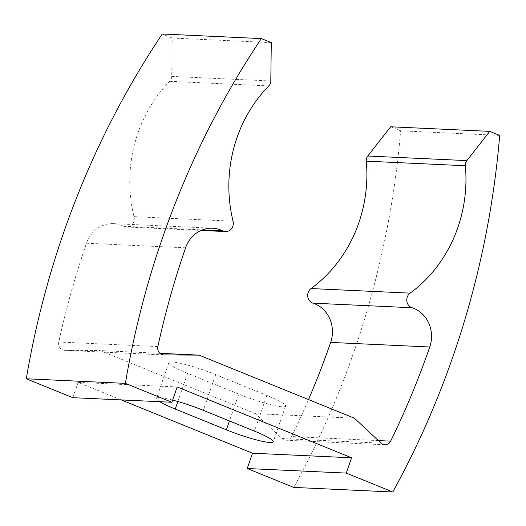 <?xml version="1.0" encoding="UTF-8"?>
<svg xmlns="http://www.w3.org/2000/svg" width="526" height="526" viewBox="0 0 526 526"><rect width="100%" height="100%" fill="white"/><g stroke="black" fill="none" stroke-linecap="round" stroke-linejoin="round"><path stroke-width="0.39" stroke-dasharray="2.63 1.97" d="M157.853 346.581L58.774 341.999A807.555 738.313 -87.4 0 1 86.501 243.236A30.035 27.464 -87.4 0 1 113.57 223.649A30.035 27.464 -87.4 0 1 123.663 226.265A8.16 7.463 92.6 0 0 126.404 226.976A8.16 7.463 92.6 0 0 133.762 221.656A8.16 7.463 92.6 0 0 133.992 216.653A136.01 124.346 -87.4 0 1 169.727 81.32A6.799 6.22 92.6 0 0 171.318 78.722A6.799 6.22 92.6 0 0 171.726 76.401L172.212 38.05L162.271 34.006M390.68 126.786L400.621 130.823A834.755 763.18 -87.4 0 1 354.07 351.421A834.755 763.18 -87.4 0 1 293.718 487.411M238.758 394.119L187.598 373.342A34.683 4.32 19.1 0 1 168.859 362.644A34.683 4.32 19.1 0 1 215.667 374.643L266.827 395.42A34.683 4.32 19.1 0 1 285.565 406.118A34.683 4.32 19.1 0 1 238.758 394.119L229.461 420.971M159.858 353.308L99.999 350.54L255.347 413.64L354.425 418.223M72.805 397.676L78.104 382.376L121.302 399.924M58.774 341.999A6.799 6.22 92.6 0 0 64.507 350.316A6.799 6.22 92.6 0 0 64.737 350.323L99.999 350.54M378.345 440.578L291.588 436.567A6.799 6.22 -87.4 0 1 285.796 440.196A6.799 6.22 -87.4 0 1 282.041 438.592L255.347 413.64M291.588 436.567A807.555 738.313 92.6 0 0 308.525 399.576M400.621 130.823L499.7 135.406M172.212 38.05L271.291 42.632M172.633 400.102A34.683 4.32 -160.9 0 0 156.498 398.346A34.683 4.32 -160.9 0 0 159.845 401.706M177.183 386.958L78.104 382.376M123.663 226.265L202.359 229.908M169.727 81.32L268.806 85.902M171.726 76.401L270.805 80.984M133.992 216.653L233.071 221.236M86.501 243.236L185.579 247.818M381.12 443.175L282.041 438.592M163.362 354.886L64.737 350.323M266.827 395.42L254.466 431.129M187.598 373.342L177.834 401.529M215.667 374.643L203.306 410.346M126.404 226.976L201.09 230.434M113.57 223.649L212.649 228.231M384.874 444.779L285.796 440.196M163.586 354.899L64.507 350.316M285.565 406.118L273.198 441.827M168.859 362.644L156.498 398.346"/><path stroke-width="0.79" d="M159.858 353.308L199.078 355.122L163.816 354.905A6.799 6.22 92.6 0 1 163.586 354.899A6.799 6.22 92.6 0 1 157.853 346.581A807.555 738.313 -87.4 0 1 185.579 247.818A30.035 27.464 -87.4 0 1 212.649 228.231A30.035 27.464 -87.4 0 1 222.741 230.848A8.16 7.463 92.6 0 0 225.483 231.558A8.16 7.463 92.6 0 0 232.84 226.239A8.16 7.463 92.6 0 0 233.071 221.236A136.01 124.346 -87.4 0 1 268.806 85.902A6.799 6.22 92.6 0 0 270.397 83.305A6.799 6.22 92.6 0 0 270.805 80.984L271.291 42.632L261.35 38.589A834.755 763.18 92.6 0 0 125.379 383.369L171.884 402.258L177.183 386.958L351.592 457.798L346.292 473.098L247.213 468.515L293.718 487.411L392.797 491.994L346.292 473.098M199.078 355.122L354.425 418.223L381.12 443.175A6.799 6.22 -87.4 0 0 384.874 444.779A6.799 6.22 -87.4 0 0 390.667 441.15A807.555 738.313 92.6 0 0 429.749 346.996A30.035 27.464 92.6 0 0 429.749 346.976A30.035 27.464 92.6 0 0 412.055 307.743A8.16 7.463 -87.4 0 1 406.835 301.155A8.16 7.463 -87.4 0 1 410.109 293.14A136.01 124.346 92.6 0 0 457.863 227.502A136.01 124.346 92.6 0 0 465.359 165.736A6.799 6.22 -87.4 0 1 466.838 160.608L489.759 131.369L499.7 135.406A834.755 763.18 -87.4 0 1 453.149 356.003A834.755 763.18 -87.4 0 1 392.797 491.994M308.525 399.576A807.555 738.313 92.6 0 0 330.67 342.413A30.035 27.464 92.6 0 0 330.67 342.393A30.035 27.464 92.6 0 0 312.97 303.16A8.16 7.463 -87.4 0 1 307.756 296.572A8.16 7.463 -87.4 0 1 311.03 288.557A136.01 124.346 92.6 0 0 358.785 222.919A136.01 124.346 92.6 0 0 366.28 161.153A6.799 6.22 -87.4 0 1 367.759 156.025L390.68 126.786L489.759 131.369M121.302 399.924L252.513 453.215L247.213 468.515M171.884 402.258L72.805 397.676L26.3 378.786L125.379 383.369M261.35 38.589L162.271 34.006A834.755 763.18 92.6 0 0 26.3 378.786M351.592 457.798L252.513 453.215M159.845 401.706A34.683 4.32 -160.9 0 0 175.23 409.05L226.39 429.827A34.683 4.32 -160.9 0 0 273.198 441.827A34.683 4.32 -160.9 0 0 254.466 431.129L203.306 410.346A34.683 4.32 -160.9 0 0 172.633 400.102M202.359 229.908L222.741 230.848M366.28 161.153L465.359 165.736M312.97 303.16L412.055 307.743M390.667 441.15L378.345 440.578M330.67 342.413L429.749 346.996M311.03 288.557L410.109 293.14M367.759 156.025L466.838 160.608M163.816 354.905L163.362 354.886M229.461 420.971L226.39 429.827M177.834 401.529L175.23 409.05M201.09 230.434L225.483 231.558"/></g></svg>
